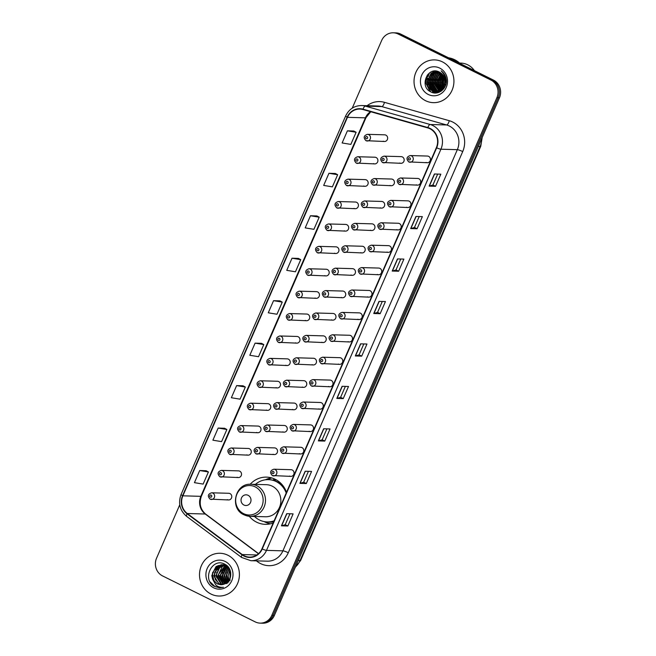<?xml version="1.0" encoding="UTF-8"?>
<svg xmlns="http://www.w3.org/2000/svg" width="656" height="656" viewBox="0 0 656 656"><rect width="100%" height="100%" fill="white"/><g stroke="black" fill="none" stroke-linecap="round" stroke-linejoin="round"><path stroke-width="0.98" d="M286.516 492.312A23.616 22.025 -88.4 0 0 275.217 479.298A23.616 22.025 -88.4 0 0 266.566 477.125A23.616 22.025 -88.4 0 0 250.166 484.267M249.272 516.288A23.616 22.025 -88.4 0 0 256.578 522.16A23.616 22.025 -88.4 0 0 265.237 524.333A23.616 22.025 -88.4 0 0 273.175 522.988M373.477 163.59A3.337 3.116 -88.4 0 0 377.831 161.319A3.337 3.116 -88.4 0 0 374.888 157.219L357.733 156.735A3.337 3.116 91.6 0 1 360.677 160.835A3.337 3.116 91.6 0 1 356.323 163.106M363.736 185.992A3.337 3.116 -88.4 0 0 368.09 183.721A3.337 3.116 -88.4 0 0 365.146 179.621L347.992 179.137A3.337 3.116 91.6 0 1 350.935 183.237A3.337 3.116 91.6 0 1 346.581 185.517M353.994 208.395A3.337 3.116 -88.4 0 0 358.348 206.123A3.337 3.116 -88.4 0 0 355.404 202.023L338.25 201.54A3.337 3.116 91.6 0 1 341.194 205.648A3.337 3.116 91.6 0 1 336.84 207.919M344.252 230.805A3.337 3.116 -88.4 0 0 348.607 228.534A3.337 3.116 -88.4 0 0 345.663 224.426L328.508 223.95A3.337 3.116 91.6 0 1 331.452 228.05A3.337 3.116 91.6 0 1 327.098 230.322M334.511 253.208A3.337 3.116 -88.4 0 0 338.865 250.936A3.337 3.116 -88.4 0 0 335.921 246.836L318.767 246.353A3.337 3.116 91.6 0 1 321.711 250.453A3.337 3.116 91.6 0 1 317.356 252.724M324.769 275.61A3.337 3.116 -88.4 0 0 329.123 273.339A3.337 3.116 -88.4 0 0 326.18 269.239L309.025 268.755A3.337 3.116 91.6 0 1 311.969 272.855A3.337 3.116 91.6 0 1 307.615 275.126M315.028 298.013A3.337 3.116 -88.4 0 0 319.382 295.741A3.337 3.116 -88.4 0 0 316.438 291.641L299.284 291.157A3.337 3.116 91.6 0 1 302.227 295.257A3.337 3.116 91.6 0 1 297.873 297.529M305.286 320.415A3.337 3.116 -88.4 0 0 309.64 318.144A3.337 3.116 -88.4 0 0 306.696 314.044L289.542 313.56A3.337 3.116 91.6 0 1 292.486 317.66A3.337 3.116 91.6 0 1 288.132 319.939M295.544 342.826A3.337 3.116 -88.4 0 0 299.899 340.546A3.337 3.116 -88.4 0 0 296.955 336.446L279.8 335.97A3.337 3.116 91.6 0 1 282.744 340.07A3.337 3.116 91.6 0 1 278.39 342.342M285.803 365.228A3.337 3.116 -88.4 0 0 290.157 362.957A3.337 3.116 -88.4 0 0 287.221 358.857L270.067 358.373A3.337 3.116 91.6 0 1 273.003 362.473A3.337 3.116 91.6 0 1 268.648 364.744M276.061 387.63A3.337 3.116 -88.4 0 0 280.415 385.359A3.337 3.116 -88.4 0 0 277.48 381.259L260.325 380.775A3.337 3.116 91.6 0 1 263.261 384.875A3.337 3.116 91.6 0 1 258.907 387.147M266.32 410.033A3.337 3.116 -88.4 0 0 270.674 407.761A3.337 3.116 -88.4 0 0 267.738 403.661L250.584 403.178A3.337 3.116 91.6 0 1 253.519 407.278A3.337 3.116 91.6 0 1 249.165 409.549M256.578 432.435A3.337 3.116 -88.4 0 0 260.932 430.164A3.337 3.116 -88.4 0 0 257.997 426.064L240.842 425.58A3.337 3.116 91.6 0 1 243.778 429.68A3.337 3.116 91.6 0 1 239.424 431.96M246.836 454.846A3.337 3.116 -88.4 0 0 251.191 452.566A3.337 3.116 -88.4 0 0 248.255 448.466L231.101 447.982A3.337 3.116 91.6 0 1 234.036 452.091A3.337 3.116 91.6 0 1 229.682 454.362M237.095 477.248A3.337 3.116 -88.4 0 0 241.449 474.977A3.337 3.116 -88.4 0 0 238.513 470.869L221.359 470.393A3.337 3.116 91.6 0 1 224.295 474.493A3.337 3.116 91.6 0 1 219.94 476.764M227.353 499.651A3.337 3.116 -88.4 0 0 231.707 497.379A3.337 3.116 -88.4 0 0 228.772 493.279L211.617 492.795A3.337 3.116 91.6 0 1 214.553 496.895A3.337 3.116 91.6 0 1 210.199 499.167M383.219 141.188A3.337 3.116 -88.4 0 0 387.573 138.916A3.337 3.116 -88.4 0 0 384.629 134.816L367.475 134.332A3.337 3.116 91.6 0 1 370.419 138.432A3.337 3.116 91.6 0 1 366.064 140.704M390 185.41A3.337 3.116 -88.4 0 0 394.354 183.139A3.337 3.116 -88.4 0 0 391.411 179.031L374.256 178.555A3.337 3.116 91.6 0 1 377.2 182.655A3.337 3.116 91.6 0 1 372.846 184.926M380.259 207.813A3.337 3.116 -88.4 0 0 384.613 205.541A3.337 3.116 -88.4 0 0 381.669 201.441L364.515 200.957A3.337 3.116 91.6 0 1 367.458 205.057A3.337 3.116 91.6 0 1 363.104 207.329M370.517 230.215A3.337 3.116 -88.4 0 0 374.871 227.944A3.337 3.116 -88.4 0 0 371.927 223.844L354.773 223.36A3.337 3.116 91.6 0 1 357.717 227.46A3.337 3.116 91.6 0 1 353.363 229.731M360.775 252.617A3.337 3.116 -88.4 0 0 365.13 250.346A3.337 3.116 -88.4 0 0 362.186 246.246L345.031 245.762A3.337 3.116 91.6 0 1 347.975 249.862A3.337 3.116 91.6 0 1 343.621 252.134M351.034 275.02A3.337 3.116 -88.4 0 0 355.388 272.748A3.337 3.116 -88.4 0 0 352.444 268.648L335.29 268.165A3.337 3.116 91.6 0 1 338.234 272.265A3.337 3.116 91.6 0 1 333.879 274.544M341.292 297.43A3.337 3.116 -88.4 0 0 345.646 295.151A3.337 3.116 -88.4 0 0 342.703 291.051L325.548 290.575A3.337 3.116 91.6 0 1 328.492 294.675A3.337 3.116 91.6 0 1 324.138 296.947M331.551 319.833A3.337 3.116 -88.4 0 0 335.905 317.561A3.337 3.116 -88.4 0 0 332.961 313.461L315.807 312.978A3.337 3.116 91.6 0 1 318.75 317.078A3.337 3.116 91.6 0 1 314.396 319.349M321.809 342.235A3.337 3.116 -88.4 0 0 326.163 339.964A3.337 3.116 -88.4 0 0 323.219 335.864L306.065 335.38A3.337 3.116 91.6 0 1 309.009 339.48A3.337 3.116 91.6 0 1 304.655 341.751M312.067 364.638A3.337 3.116 -88.4 0 0 316.422 362.366A3.337 3.116 -88.4 0 0 313.478 358.266L296.323 357.782A3.337 3.116 91.6 0 1 299.267 361.882A3.337 3.116 91.6 0 1 294.913 364.154M302.326 387.04A3.337 3.116 -88.4 0 0 306.68 384.769A3.337 3.116 -88.4 0 0 303.736 380.669L286.582 380.185A3.337 3.116 91.6 0 1 289.526 384.285A3.337 3.116 91.6 0 1 285.171 386.564M292.584 409.451A3.337 3.116 -88.4 0 0 296.938 407.171A3.337 3.116 -88.4 0 0 293.995 403.071L276.84 402.595A3.337 3.116 91.6 0 1 279.784 406.695A3.337 3.116 91.6 0 1 275.43 408.967M282.843 431.853A3.337 3.116 -88.4 0 0 287.197 429.582A3.337 3.116 -88.4 0 0 284.261 425.473L267.107 424.998A3.337 3.116 91.6 0 1 270.042 429.098A3.337 3.116 91.6 0 1 265.688 431.369M273.101 454.255A3.337 3.116 -88.4 0 0 277.455 451.984A3.337 3.116 -88.4 0 0 274.52 447.884L257.365 447.4A3.337 3.116 91.6 0 1 260.301 451.5A3.337 3.116 91.6 0 1 255.947 453.772M399.742 163.008A3.337 3.116 -88.4 0 0 404.096 160.728A3.337 3.116 -88.4 0 0 401.152 156.628L383.998 156.153A3.337 3.116 91.6 0 1 386.942 160.253A3.337 3.116 91.6 0 1 382.587 162.524M367.557 296.84A3.337 3.116 -88.4 0 0 371.911 294.569A3.337 3.116 -88.4 0 0 368.967 290.469L351.813 289.985A3.337 3.116 91.6 0 1 354.757 294.085A3.337 3.116 91.6 0 1 350.402 296.356M357.815 319.242A3.337 3.116 -88.4 0 0 362.169 316.971A3.337 3.116 -88.4 0 0 359.226 312.871L342.071 312.387A3.337 3.116 91.6 0 1 345.015 316.487A3.337 3.116 91.6 0 1 340.661 318.759M406.523 207.222A3.337 3.116 -88.4 0 0 410.877 204.951A3.337 3.116 -88.4 0 0 407.934 200.851L390.779 200.367A3.337 3.116 91.6 0 1 393.723 204.467A3.337 3.116 91.6 0 1 389.369 206.738M348.074 341.645A3.337 3.116 -88.4 0 0 352.428 339.373A3.337 3.116 -88.4 0 0 349.484 335.273L332.33 334.79A3.337 3.116 91.6 0 1 335.273 338.89A3.337 3.116 91.6 0 1 330.919 341.169M416.265 184.82A3.337 3.116 -88.4 0 0 420.619 182.548A3.337 3.116 -88.4 0 0 417.675 178.448L400.521 177.965A3.337 3.116 91.6 0 1 403.465 182.065A3.337 3.116 91.6 0 1 399.11 184.336M377.298 274.438A3.337 3.116 -88.4 0 0 381.653 272.166A3.337 3.116 -88.4 0 0 378.709 268.066L361.554 267.582A3.337 3.116 91.6 0 1 364.498 271.682A3.337 3.116 91.6 0 1 360.144 273.954M396.782 229.625A3.337 3.116 -88.4 0 0 401.136 227.353A3.337 3.116 -88.4 0 0 398.192 223.253L381.038 222.769A3.337 3.116 91.6 0 1 383.981 226.869A3.337 3.116 91.6 0 1 379.627 229.149M387.04 252.035A3.337 3.116 -88.4 0 0 391.394 249.756A3.337 3.116 -88.4 0 0 388.45 245.656L371.296 245.18A3.337 3.116 91.6 0 1 374.24 249.28A3.337 3.116 91.6 0 1 369.886 251.551M338.332 364.055A3.337 3.116 -88.4 0 0 342.686 361.776A3.337 3.116 -88.4 0 0 339.742 357.676L322.588 357.2A3.337 3.116 91.6 0 1 325.532 361.3A3.337 3.116 91.6 0 1 321.178 363.572M328.59 386.458A3.337 3.116 -88.4 0 0 332.945 384.186A3.337 3.116 -88.4 0 0 330.001 380.086L312.846 379.603A3.337 3.116 91.6 0 1 315.79 383.703A3.337 3.116 91.6 0 1 311.436 385.974M318.849 408.86A3.337 3.116 -88.4 0 0 323.203 406.589A3.337 3.116 -88.4 0 0 320.259 402.489L303.105 402.005A3.337 3.116 91.6 0 1 306.049 406.105A3.337 3.116 91.6 0 1 301.694 408.376M309.107 431.263A3.337 3.116 -88.4 0 0 313.461 428.991A3.337 3.116 -88.4 0 0 310.518 424.891L293.363 424.407A3.337 3.116 91.6 0 1 296.307 428.507A3.337 3.116 91.6 0 1 291.953 430.779M299.366 453.665A3.337 3.116 -88.4 0 0 303.72 451.394A3.337 3.116 -88.4 0 0 300.776 447.294L283.622 446.81A3.337 3.116 91.6 0 1 286.565 450.91A3.337 3.116 91.6 0 1 282.211 453.181M289.624 476.067A3.337 3.116 -88.4 0 0 293.978 473.796A3.337 3.116 -88.4 0 0 291.034 469.696L273.88 469.212A3.337 3.116 91.6 0 1 276.824 473.312A3.337 3.116 91.6 0 1 272.47 475.592M426.006 162.417A3.337 3.116 -88.4 0 0 430.361 160.146A3.337 3.116 -88.4 0 0 427.417 156.046L410.262 155.562A3.337 3.116 91.6 0 1 413.206 159.662A3.337 3.116 91.6 0 1 408.852 161.934M273.388 480.077A21.607 20.156 91.6 0 1 275.832 479.61M179.769 504.8L156.554 558.19A13.366 12.472 -88.4 0 0 162.581 575.927L255.233 621.896A13.366 12.472 -88.4 0 0 260.129 623.126L262.695 623.2A13.366 12.472 -88.4 0 0 274.372 615.443L499.446 97.81A13.366 12.472 -88.4 0 0 493.419 80.073L400.767 34.104A13.366 12.472 -88.4 0 0 395.871 32.874L394.584 32.833A13.366 12.472 -88.4 0 1 399.488 34.063A13.366 12.472 -88.4 0 0 394.584 32.833L393.305 32.8A13.366 12.472 -88.4 0 0 381.628 40.557L352.231 108.166M260.129 623.126A13.366 12.472 -88.4 0 0 271.805 615.377L496.879 97.736A13.366 12.472 -88.4 0 0 490.86 79.999L492.139 80.04L399.488 34.063L492.139 80.04A13.366 12.472 -88.4 0 1 498.166 97.777A13.366 12.472 -88.4 0 0 492.139 80.04L493.419 80.073M271.805 615.377L273.093 615.41L498.166 97.777L273.093 615.41A13.366 12.472 -88.4 0 1 261.416 623.167A13.366 12.472 -88.4 0 0 273.093 615.41L274.372 615.443M442.423 61.869A21.386 19.951 -88.4 0 0 434.584 59.901A21.386 19.951 -88.4 0 0 414.567 76.416A21.386 19.951 -88.4 0 0 425.539 100.688A21.386 19.951 -88.4 0 0 433.378 102.656A21.386 19.951 -88.4 0 0 453.394 86.141A21.386 19.951 -88.4 0 0 442.423 61.869A21.386 19.951 -88.4 0 0 434.584 59.901A21.386 19.951 -88.4 0 0 414.567 76.416A21.386 19.951 -88.4 0 0 425.539 100.688A21.386 19.951 -88.4 0 0 433.378 102.656A21.386 19.951 -88.4 0 0 453.394 86.141A21.386 19.951 -88.4 0 0 442.423 61.869M227.894 555.238A21.386 19.951 -88.4 0 0 220.055 553.27A21.386 19.951 -88.4 0 0 200.047 569.785A21.386 19.951 -88.4 0 0 211.019 594.057A21.386 19.951 -88.4 0 0 218.858 596.025A21.386 19.951 -88.4 0 0 238.866 579.519A21.386 19.951 -88.4 0 0 227.894 555.238A21.386 19.951 -88.4 0 0 220.055 553.27A21.386 19.951 -88.4 0 0 200.047 569.785A21.386 19.951 -88.4 0 0 211.019 594.057A21.386 19.951 -88.4 0 0 218.858 596.025A21.386 19.951 -88.4 0 0 238.866 579.519A21.386 19.951 -88.4 0 0 227.894 555.238M429.942 128.748A14.26 13.3 91.6 0 1 436.371 147.666L261.941 548.834A14.26 13.3 91.6 0 1 249.485 557.108A14.26 13.3 91.6 0 1 242.253 554.558L187.296 513.509A14.26 13.3 91.6 0 1 182.876 495.821L347.45 117.334A14.26 13.3 91.6 0 1 359.898 109.06A14.26 13.3 91.6 0 1 362.948 109.527L427.769 127.904A14.26 13.3 91.6 0 1 429.942 128.748M430.082 128.42A14.612 13.637 -88.4 0 0 427.851 127.559L363.039 109.183A14.612 13.637 -88.4 0 0 347.147 117.178L182.573 495.674A14.612 13.637 -88.4 0 0 187.099 513.804L242.064 554.853A14.612 13.637 -88.4 0 0 262.236 548.982L436.675 147.813A14.612 13.637 -88.4 0 0 430.082 128.42M287.845 526.005L285.221 524.702L281.613 525.809A3.567 0.508 -156.5 0 1 281.432 525.825L287.845 526.005L293.117 513.869L286.705 513.689L281.432 525.825M306.311 483.538L303.687 482.242L300.071 483.341A3.567 0.508 -156.5 0 1 299.899 483.357L306.311 483.538L311.584 471.41L305.171 471.229L299.899 483.357M326.893 428.86L322.145 439.791L318.537 440.881A3.567 0.508 -156.5 0 1 318.357 440.898L324.769 441.078L330.05 428.95L323.638 428.77L318.357 440.898M322.145 439.774L324.769 441.078M345.359 386.392L340.603 397.331L336.995 398.422A3.567 0.508 -156.5 0 1 336.823 398.438L343.236 398.618L348.508 386.482L342.096 386.302L336.823 398.438M340.612 397.315L343.236 398.618M437.675 174.086L432.919 185.017L429.311 186.107A3.567 0.508 -156.5 0 1 429.139 186.124L435.551 186.304L440.824 174.176L434.411 173.996L429.139 186.124M432.927 185L435.551 186.304M417.085 228.764L414.461 227.468L410.853 228.567A3.567 0.508 -156.5 0 1 410.672 228.583L417.085 228.764L422.366 216.636L415.953 216.455L410.672 228.583M400.75 259.005L395.994 269.944L392.386 271.035A3.567 0.508 -156.5 0 1 392.214 271.051L398.627 271.231L403.899 259.095L397.487 258.915L392.214 271.051M396.003 269.928L398.627 271.231M382.284 301.473L377.536 312.404L373.928 313.494A3.567 0.508 -156.5 0 1 373.748 313.511L380.16 313.691L385.433 301.563L379.02 301.383L373.748 313.511M377.536 312.387L380.16 313.691M361.702 356.151L359.078 354.855L355.462 355.954A3.567 0.508 -156.5 0 1 355.29 355.97L361.702 356.151L366.975 344.023L360.562 343.842L355.29 355.97M490.86 79.999L398.2 34.03A13.366 12.472 -88.4 0 0 393.305 32.8M243.032 385.802L236.627 385.597L231.355 397.733L240.063 399.168L245.336 387.04L242.974 385.777M224.565 428.27L218.169 428.056L212.888 440.192L221.597 441.627L226.878 429.5L224.516 428.237M206.107 470.729L199.703 470.524L194.43 482.652L203.139 484.095L208.411 471.959L206.05 470.696M298.423 258.415L292.018 258.21L286.746 270.346L295.454 271.781L300.727 259.653L298.365 258.39M316.881 215.955L310.485 215.75L305.204 227.878L313.912 229.321L319.193 217.185L316.832 215.931M335.347 173.496L328.943 173.282L323.67 185.418L332.379 186.853L337.651 174.726L335.29 173.463M353.805 131.028L347.409 130.823L342.129 142.959L350.837 144.394L356.118 132.266L353.756 131.003M261.49 343.342L255.094 343.137L249.813 355.265L258.521 356.708L263.802 344.572L261.441 343.318M273.552 300.669L268.279 312.805L276.988 314.24L282.26 302.113L279.907 300.85L273.552 300.669L282.26 302.113M359.07 354.863L363.826 343.933M414.461 227.476L419.209 216.546M303.679 482.25L308.435 471.32M285.221 524.718L289.968 513.779M292.018 258.21L300.727 259.653M310.485 215.75L319.193 217.185M328.943 173.282L337.651 174.726M347.409 130.823L356.118 132.266M255.094 343.137L263.802 344.572M236.627 385.597L245.336 387.04M218.169 428.056L226.878 429.5M199.703 470.524L208.411 471.959M446.146 83.058L446.285 80.237M445.268 86.092L444.809 84.673M444.653 83.911L444.834 79.515M445.26 78.195L445.621 77.383M445.473 85.583L445.039 83.796M444.916 82.476L444.973 80.959M445.375 79.015L445.809 77.851M444.473 87.633L443.956 86.699M443.768 86.289L442.923 82.705L444.128 77.105M444.67 87.305L444.161 86.297M443.981 85.829L443.325 82.713L444.309 77.564M443.694 88.708L443.112 87.961M442.923 87.666L441.316 82.664L443.39 75.686M443.899 88.486L443.325 87.683M443.128 87.371L441.718 82.672L443.579 75.998M442.874 89.47L442.283 88.888M442.095 88.667L439.717 82.615L442.636 74.636M443.079 89.298L442.488 88.675M442.3 88.445L440.119 82.623L442.825 74.874M442.054 90.069L441.463 89.601M441.267 89.429L438.11 82.574L441.873 73.816M441.472 89.249L438.511 82.582L442.062 74.005M441.234 90.536L440.643 90.159M440.447 90.02L436.511 82.525L441.103 73.144M441.439 90.43L440.848 90.036M440.652 89.888L436.912 82.533L441.291 73.3M440.422 90.889L439.832 90.602M439.635 90.487L434.903 82.484L439.151 73.349L440.324 72.611M440.627 90.815L440.037 90.503M439.832 90.38L435.305 82.492L439.545 73.357L440.52 72.734L437.855 76.678M438.823 90.848L433.304 82.435L437.544 73.3L439.545 72.176M439.02 90.766L433.706 82.443L437.946 73.308L439.741 72.275M438.011 91.11L436.814 90.61L431.697 82.394L435.945 73.259L438.815 71.816M438.216 91.053L437.216 90.626L432.099 82.402L436.338 73.267L438.995 71.898M437.208 91.291L435.215 90.569L430.098 82.344L434.338 73.21L438.11 71.553M437.404 91.25L435.617 90.577L430.5 82.353L434.739 73.218L438.282 71.611M436.404 91.381L433.608 90.52L428.491 82.303L432.739 73.169L437.503 71.365M436.601 91.364L434.01 90.536L428.893 82.312L433.132 73.177L437.642 71.397M444.096 85.551A10.07 9.397 -88.4 0 0 439.561 72.185C427.843 65.42 418.897 86.379 430.541 91.733C438.249 96.481 448.343 87.74 446.072 78.482C445.334 75.227 443.669 72.677 441.086 70.823C445.522 75.186 446.531 80.098 444.096 85.551L441.103 89.56L435.6 91.397L432.009 90.479L426.892 82.254L431.131 73.119L437.249 71.299M435.797 91.405L432.411 90.487L427.294 82.262L431.533 73.128L437.167 71.291M441.152 91.176L440.619 90.979M441.275 91.094L440.824 90.905M440.414 91.381L439.815 91.217M439.618 91.159L439.02 90.93M440.824 91.389L438.2 91.455M440.611 91.34L440.012 91.168M439.815 91.102L439.225 90.856M439.61 91.471L439.012 91.373M438.807 91.332L438.208 91.176M439.807 91.455L439.208 91.348M439.012 91.299L438.413 91.118M441.045 91.241L438.807 91.487M438.003 91.43L437.404 91.332M439.003 91.496L438.405 91.438M438.208 91.414L437.609 91.299M444.309 75.128L446.162 78.999M443.932 88.453L442.702 89.601L436.601 91.405M443.759 74.062L445.227 75.875M442.628 89.962L437.199 91.446M437.404 91.446L436.798 91.397M445.227 82.525L441.504 89.569L435.6 91.397M460.102 63.542A24.059 22.443 -88.4 0 0 454.698 59.753A24.059 22.443 -88.4 0 0 448.507 57.785M474.444 70.659A18.934 17.663 -88.4 0 0 467.744 64.829A18.934 17.663 -88.4 0 0 460.807 63.091L459.577 63.058M439.717 68.093A14.53 13.555 -88.4 0 0 421.701 75.186A14.53 13.555 -88.4 0 0 428.245 94.464A14.53 13.555 -88.4 0 0 446.26 87.371A14.53 13.555 -88.4 0 0 439.717 68.093M443.513 76.088A18.934 17.663 -88.4 0 0 443.259 87.182M429.565 72.857A18.934 17.663 -88.4 0 0 428.229 76.424M427.827 78.253A18.934 17.663 -88.4 0 0 427.81 85.009M428.188 86.748A18.934 17.663 -88.4 0 0 430.09 91.471M430.754 91.848L425.752 82.5L428.048 74.185M434.092 92.906L428.68 87.543M427.491 83.812L427.63 78.9M435.773 92.98L432.525 90.717M432.197 90.372L430.287 87.592M429.098 83.853L429.237 78.95M430.689 75.161L432.968 72.267M433.362 71.906L434.428 71.069M437.019 92.857L434.739 91.332M434.657 91.266L434.124 90.766M433.796 90.421L431.886 87.633M430.697 83.902L430.836 78.991M432.296 75.202L434.567 72.308M438.093 92.619L436.379 91.414M436.265 91.307L435.732 90.807M435.404 90.462L433.493 87.683M432.304 83.943L432.443 79.04M439.077 92.283L437.987 91.455M437.003 90.512L435.092 87.724M433.903 83.993L434.042 79.081M435.51 84.034L435.65 79.13M437.109 84.083L437.249 79.171M438.708 75.383L440.643 72.816M438.716 84.124L438.856 79.22M440.315 75.432L441.611 73.57M440.315 84.173L440.455 79.261M441.914 75.473L442.529 74.513M441.923 84.214L442.062 79.31M443.522 84.263L443.661 79.351M429.951 91.381L425.547 82.5L427.245 75.128M433.821 92.865L427.933 86.272M435.6 92.988L432.173 90.561M431.787 90.143L429.541 86.321M429.836 76.457L432.517 72.496M432.976 72.062L434.19 71.094M436.88 92.881L434.502 91.299M434.403 91.209L433.772 90.602M433.395 90.184L431.14 86.362M431.443 76.498L434.124 72.545M437.962 92.652L436.191 91.414M436.01 91.258L435.379 90.651M434.994 90.233L432.747 86.412M438.954 92.332L437.79 91.463M437.527 91.225L436.978 90.692M436.601 90.274L434.346 86.453M439.454 76.727L441.488 73.472M441.062 76.768L442.415 74.382M442.661 76.818L443.3 75.547M243.909 505.022A5.346 4.986 -88.4 0 0 250.543 502.414A5.346 4.986 -88.4 0 0 248.132 495.321A5.346 4.986 -88.4 0 0 241.498 497.929A5.346 4.986 -88.4 0 0 243.909 505.022M244.204 514.853A16.039 14.965 -88.4 0 0 250.084 516.329L265.45 516.764A16.039 14.965 -88.4 0 0 280.456 504.382A16.039 14.965 -88.4 0 0 272.232 486.17A16.039 14.965 -88.4 0 0 266.352 484.694L250.986 484.267C235.053 482.873 229.206 508.531 243.983 514.804L250.084 516.329A16.039 14.965 -88.4 0 0 265.09 503.947A16.039 14.965 -88.4 0 0 256.865 485.743A16.039 14.965 -88.4 0 0 250.986 484.267M254.495 516.452A21.164 19.746 -88.4 0 0 259.473 519.995A21.164 19.746 -88.4 0 0 267.23 521.938A21.164 19.746 -88.4 0 0 274.126 520.815M286.213 493.009A21.164 19.746 -88.4 0 0 276.176 481.578A21.164 19.746 -88.4 0 0 268.419 479.634A21.164 19.746 -88.4 0 0 255.397 484.39M267.23 521.938L267.869 521.955A21.164 19.746 -88.4 0 0 274.003 521.094M286.065 491.139A21.164 19.746 -88.4 0 0 276.816 481.594A21.164 19.746 -88.4 0 0 269.058 479.651L268.419 479.634M276.324 479.88A21.164 19.746 -88.4 0 0 273.331 480.217M282.892 485.637A16.703 15.588 -88.4 0 0 281.883 485.219M265.188 479.823L266.533 479.282A23.165 21.615 91.6 0 1 271.723 477.945L271.748 477.945M273.306 480.266L273.978 478.732M266.41 479.766L271.723 477.945M270.452 523.816A23.165 21.615 91.6 0 1 265.327 522.184L264.015 521.561M230.322 577.657L230.65 572.253M229.157 580.183L228.099 576.066L229.846 569.629M229.953 580.732L230.051 570.13M228.05 581.626L226.058 576.009L229.018 568.063M228.903 582.061L226.566 575.279L229.223 568.399M226.951 582.643L224.024 575.952L228.042 567.046M227.845 583.02L224.524 575.624L228.296 567.268M225.861 583.389L221.99 575.894L226.304 566.768L227.042 566.276M226.812 583.709L222.482 575.706L227.296 566.448M224.762 583.93L219.949 575.837L224.27 566.71L226.041 565.685M225.033 583.807L220.441 575.238L226.295 565.816M223.712 584.34L222.966 584.004L217.915 575.779L222.228 566.653L225.041 565.242M223.475 584.012L218.44 574.459L225.287 565.341M222.671 584.611L220.924 583.947L215.881 575.722L220.195 566.595L224.032 564.923M224.286 564.882L225.057 564.783M225.303 564.767L225.746 564.759M222.933 584.553L221.433 583.955L216.373 575.058L218.956 568.219L224.286 564.996M221.63 584.742L218.891 583.889L213.848 575.665L218.161 566.538L223.015 564.726M223.27 564.709L224.04 564.701M221.892 584.726L219.399 583.906L215.266 579.478L214.528 573.131L217.587 567.448L223.27 564.767M212.585 579.084L217.087 583.84L220.777 584.758L224.885 583.873C232.65 580.97 232.659 567.932 225.082 564.357C212.159 556.805 201.654 579.51 214.143 586.251L219.588 587.792L223.434 587.243C220.687 587.612 218.194 586.923 215.947 585.185L212.585 579.084L211.806 575.607L216.119 566.481L221.999 564.644L225.82 565.579L228.895 567.883M220.859 584.767L217.366 583.848L213.831 580.56L212.372 573.877L215.619 567.333L221.343 564.701M221.999 564.644L226.328 565.587M225.188 561.462A14.53 13.555 -88.4 0 0 207.173 568.555A14.53 13.555 -88.4 0 0 213.725 587.833A14.53 13.555 -88.4 0 0 231.74 580.74A14.53 13.555 -88.4 0 0 225.188 561.462M219.588 587.792L215.012 586.595L210.125 581.913M212.56 577.469L212.675 572.278M214.586 577.428L214.709 572.352M216.177 568.432L218.382 565.48M216.636 577.583L216.751 572.385M218.21 568.49L220.424 565.538M225.303 583.684L223.885 581.396M222.745 577.739L222.86 572.549M224.319 568.654L226.377 565.866M226.771 577.567L226.894 572.836M215.266 569.761L217.899 565.718M217.3 569.818L219.94 565.767M225.115 583.774L223.097 580.101M223.409 569.99L226.049 565.939M295.487 566.882A17.819 16.63 -88.4 0 0 300.038 560.601L480.102 146.493A17.819 16.63 -88.4 0 0 481.66 138.719M478.306 146.436L480.102 146.493A8.913 1.271 23.5 0 0 480.741 146.304L300.678 560.413L295.266 567.399M400.767 34.104L398.2 34.03M499.446 97.81L496.879 97.736M300.678 560.413A8.913 1.271 23.5 0 1 300.038 560.601L298.242 560.544M367.098 105.698A22.279 20.779 91.6 0 1 384.449 102.328L449.262 120.704A22.279 20.779 91.6 0 1 462.71 151.577L288.279 552.746A4.453 0.631 23.5 0 0 282.908 550.835L457.339 149.666A17.819 16.63 -88.4 0 0 449.311 126.018A17.819 16.63 -88.4 0 0 446.588 124.96L381.767 106.592A17.819 16.63 -88.4 0 0 377.954 106.001L361.538 105.542A17.819 16.63 91.6 0 1 365.351 106.124A4.453 1.558 105.8 0 0 363.039 109.183M288.279 552.746A22.279 20.779 91.6 0 1 260.653 563.627A22.279 20.779 91.6 0 1 257.513 561.692L256.406 560.864M267.345 561.175A17.819 16.63 -88.4 0 0 282.908 550.835L266.492 550.376A17.819 16.63 91.6 0 1 250.92 560.708L267.345 561.175M384.449 102.328A4.453 1.558 -74.2 0 1 381.767 106.592L365.351 106.124L430.164 124.501A17.819 16.63 91.6 0 1 432.894 125.558A17.819 16.63 91.6 0 1 440.922 149.207A4.453 0.631 -156.5 0 1 436.675 147.813M427.851 127.559A4.453 1.558 105.8 0 1 430.164 124.501L446.588 124.96A4.453 1.558 -74.2 0 0 449.262 120.704M361.538 105.542C354.265 105.682 348.967 109.167 345.655 115.973A4.453 0.631 23.5 0 0 347.147 117.178M182.573 495.674A4.453 0.631 -156.5 0 1 181.081 494.46C177.965 503.177 179.818 510.483 186.64 516.387L241.605 557.444L250.92 560.708M187.099 513.804A4.453 1.337 126.8 0 0 186.64 516.387M242.064 554.853A4.453 1.337 126.8 0 0 241.605 557.444M262.236 548.982A4.453 0.631 23.5 0 0 266.492 550.376L440.922 149.207L457.339 149.666A4.453 0.631 23.5 0 1 462.71 151.577M257.988 560.913A4.453 1.337 -53.2 0 1 257.513 561.692M182.876 495.821L200.834 496.33A14.26 13.3 -88.4 0 0 205.246 514.017L258.431 553.738M187.296 513.509L205.246 514.017A8.02 2.411 -53.2 0 1 205.754 514.173L258.562 553.623M242.253 554.558L256.849 554.968M370.525 111.676A14.26 13.3 -88.4 0 0 365.408 117.834L200.834 496.33A8.02 1.14 23.5 0 0 201.408 496.166C198.899 503.546 200.351 509.548 205.754 514.173M347.45 117.334L365.408 117.834A8.02 1.14 23.5 0 0 365.982 117.67L201.408 496.166M355.462 355.954L360.726 343.851M373.928 313.494L379.193 301.383M392.386 271.035L397.651 258.923M410.853 228.567L416.117 216.464M429.311 186.107L434.584 173.996M336.995 398.422L342.268 386.31M318.537 440.881L323.802 428.77M300.071 483.341L305.335 471.229M281.613 525.809L286.877 513.697M243.581 513.64A14.735 13.743 -88.4 0 0 261.851 506.448A14.735 13.743 -88.4 0 0 255.217 486.891A14.735 13.743 -88.4 0 0 236.939 494.083A14.735 13.743 -88.4 0 0 243.581 513.64M266.057 521.864A21.361 19.926 -88.4 0 0 273.732 521.717M409.811 157.866A1.115 1.041 -88.4 0 0 408.426 158.408A1.115 1.041 -88.4 0 0 408.934 159.892A1.115 1.041 -88.4 0 0 410.312 159.342A1.115 1.041 -88.4 0 0 409.811 157.866M400.07 180.269A1.115 1.041 -88.4 0 0 398.684 180.818A1.115 1.041 -88.4 0 0 399.192 182.294A1.115 1.041 -88.4 0 0 400.57 181.753A1.115 1.041 -88.4 0 0 400.07 180.269M390.328 202.679A1.115 1.041 -88.4 0 0 388.942 203.221A1.115 1.041 -88.4 0 0 389.451 204.697A1.115 1.041 -88.4 0 0 390.828 204.155A1.115 1.041 -88.4 0 0 390.328 202.679M380.587 225.082A1.115 1.041 -88.4 0 0 379.201 225.623A1.115 1.041 -88.4 0 0 379.709 227.099A1.115 1.041 -88.4 0 0 381.087 226.558A1.115 1.041 -88.4 0 0 380.587 225.082M370.845 247.484A1.115 1.041 -88.4 0 0 369.459 248.025A1.115 1.041 -88.4 0 0 369.968 249.501A1.115 1.041 -88.4 0 0 371.345 248.96A1.115 1.041 -88.4 0 0 370.845 247.484M361.103 269.887A1.115 1.041 -88.4 0 0 359.718 270.428A1.115 1.041 -88.4 0 0 360.226 271.912A1.115 1.041 -88.4 0 0 361.604 271.363A1.115 1.041 -88.4 0 0 361.103 269.887M351.362 292.289A1.115 1.041 -88.4 0 0 349.976 292.838A1.115 1.041 -88.4 0 0 350.484 294.314A1.115 1.041 -88.4 0 0 351.862 293.773A1.115 1.041 -88.4 0 0 351.362 292.289M341.62 314.691A1.115 1.041 -88.4 0 0 340.234 315.241A1.115 1.041 -88.4 0 0 340.743 316.717A1.115 1.041 -88.4 0 0 342.12 316.176A1.115 1.041 -88.4 0 0 341.62 314.691M331.879 337.102A1.115 1.041 -88.4 0 0 330.493 337.643A1.115 1.041 -88.4 0 0 331.001 339.119A1.115 1.041 -88.4 0 0 332.379 338.578A1.115 1.041 -88.4 0 0 331.879 337.102M322.137 359.504A1.115 1.041 -88.4 0 0 320.751 360.046A1.115 1.041 -88.4 0 0 321.26 361.522A1.115 1.041 -88.4 0 0 322.637 360.98A1.115 1.041 -88.4 0 0 322.137 359.504M312.395 381.907A1.115 1.041 -88.4 0 0 311.01 382.448A1.115 1.041 -88.4 0 0 311.518 383.932A1.115 1.041 -88.4 0 0 312.896 383.383A1.115 1.041 -88.4 0 0 312.395 381.907M302.654 404.309A1.115 1.041 -88.4 0 0 301.268 404.859A1.115 1.041 -88.4 0 0 301.776 406.335A1.115 1.041 -88.4 0 0 303.154 405.785A1.115 1.041 -88.4 0 0 302.654 404.309M292.912 426.712A1.115 1.041 -88.4 0 0 291.526 427.261A1.115 1.041 -88.4 0 0 292.035 428.737A1.115 1.041 -88.4 0 0 293.412 428.196A1.115 1.041 -88.4 0 0 292.912 426.712M283.171 449.122A1.115 1.041 -88.4 0 0 281.785 449.663A1.115 1.041 -88.4 0 0 282.293 451.139A1.115 1.041 -88.4 0 0 283.671 450.598A1.115 1.041 -88.4 0 0 283.171 449.122M273.429 471.525A1.115 1.041 -88.4 0 0 272.043 472.066A1.115 1.041 -88.4 0 0 272.552 473.542A1.115 1.041 -88.4 0 0 273.929 473.001A1.115 1.041 -88.4 0 0 273.429 471.525M382.669 160.474A1.115 1.041 -88.4 0 0 384.047 159.933A1.115 1.041 -88.4 0 0 383.547 158.457A1.115 1.041 -88.4 0 0 382.161 158.998A1.115 1.041 -88.4 0 0 382.669 160.474M372.928 182.885A1.115 1.041 -88.4 0 0 374.305 182.335A1.115 1.041 -88.4 0 0 373.805 180.859A1.115 1.041 -88.4 0 0 372.419 181.4A1.115 1.041 -88.4 0 0 372.928 182.885M363.186 205.287A1.115 1.041 -88.4 0 0 364.564 204.738A1.115 1.041 -88.4 0 0 364.064 203.262A1.115 1.041 -88.4 0 0 362.678 203.803A1.115 1.041 -88.4 0 0 363.186 205.287M353.445 227.689A1.115 1.041 -88.4 0 0 354.822 227.148A1.115 1.041 -88.4 0 0 354.322 225.664A1.115 1.041 -88.4 0 0 352.936 226.213A1.115 1.041 -88.4 0 0 353.445 227.689M343.703 250.092A1.115 1.041 -88.4 0 0 345.081 249.551A1.115 1.041 -88.4 0 0 344.58 248.075A1.115 1.041 -88.4 0 0 343.195 248.616A1.115 1.041 -88.4 0 0 343.703 250.092M333.961 272.494A1.115 1.041 -88.4 0 0 335.339 271.953A1.115 1.041 -88.4 0 0 334.839 270.477A1.115 1.041 -88.4 0 0 333.453 271.018A1.115 1.041 -88.4 0 0 333.961 272.494M324.22 294.897A1.115 1.041 -88.4 0 0 325.597 294.355A1.115 1.041 -88.4 0 0 325.097 292.879A1.115 1.041 -88.4 0 0 323.711 293.421A1.115 1.041 -88.4 0 0 324.22 294.897M314.478 317.307A1.115 1.041 -88.4 0 0 315.856 316.758A1.115 1.041 -88.4 0 0 315.356 315.282A1.115 1.041 -88.4 0 0 313.97 315.823A1.115 1.041 -88.4 0 0 314.478 317.307M304.737 339.71A1.115 1.041 -88.4 0 0 306.114 339.168A1.115 1.041 -88.4 0 0 305.614 337.684A1.115 1.041 -88.4 0 0 304.228 338.234A1.115 1.041 -88.4 0 0 304.737 339.71M294.995 362.112A1.115 1.041 -88.4 0 0 296.373 361.571A1.115 1.041 -88.4 0 0 295.872 360.087A1.115 1.041 -88.4 0 0 294.487 360.636A1.115 1.041 -88.4 0 0 294.995 362.112M285.253 384.514A1.115 1.041 -88.4 0 0 286.631 383.973A1.115 1.041 -88.4 0 0 286.131 382.497A1.115 1.041 -88.4 0 0 284.745 383.038A1.115 1.041 -88.4 0 0 285.253 384.514M275.512 406.917A1.115 1.041 -88.4 0 0 276.889 406.376A1.115 1.041 -88.4 0 0 276.389 404.9A1.115 1.041 -88.4 0 0 275.003 405.441A1.115 1.041 -88.4 0 0 275.512 406.917M265.77 429.327A1.115 1.041 -88.4 0 0 267.148 428.778A1.115 1.041 -88.4 0 0 266.648 427.302A1.115 1.041 -88.4 0 0 265.262 427.843A1.115 1.041 -88.4 0 0 265.77 429.327M256.029 451.73A1.115 1.041 -88.4 0 0 257.406 451.18A1.115 1.041 -88.4 0 0 256.906 449.704A1.115 1.041 -88.4 0 0 255.52 450.246A1.115 1.041 -88.4 0 0 256.029 451.73M366.146 138.662A1.115 1.041 -88.4 0 0 367.524 138.113A1.115 1.041 -88.4 0 0 367.024 136.637A1.115 1.041 -88.4 0 0 365.638 137.186A1.115 1.041 -88.4 0 0 366.146 138.662M356.405 161.064A1.115 1.041 -88.4 0 0 357.782 160.523A1.115 1.041 -88.4 0 0 357.282 159.039A1.115 1.041 -88.4 0 0 355.896 159.588A1.115 1.041 -88.4 0 0 356.405 161.064M346.663 183.467A1.115 1.041 -88.4 0 0 348.041 182.926A1.115 1.041 -88.4 0 0 347.541 181.45A1.115 1.041 -88.4 0 0 346.155 181.991A1.115 1.041 -88.4 0 0 346.663 183.467M336.922 205.869A1.115 1.041 -88.4 0 0 338.299 205.328A1.115 1.041 -88.4 0 0 337.799 203.852A1.115 1.041 -88.4 0 0 336.413 204.393A1.115 1.041 -88.4 0 0 336.922 205.869M327.18 228.28A1.115 1.041 -88.4 0 0 328.558 227.73A1.115 1.041 -88.4 0 0 328.057 226.254A1.115 1.041 -88.4 0 0 326.672 226.796A1.115 1.041 -88.4 0 0 327.18 228.28M317.438 250.682A1.115 1.041 -88.4 0 0 318.816 250.133A1.115 1.041 -88.4 0 0 318.316 248.657A1.115 1.041 -88.4 0 0 316.93 249.198A1.115 1.041 -88.4 0 0 317.438 250.682M307.697 273.085A1.115 1.041 -88.4 0 0 309.074 272.543A1.115 1.041 -88.4 0 0 308.574 271.059A1.115 1.041 -88.4 0 0 307.188 271.609A1.115 1.041 -88.4 0 0 307.697 273.085M297.955 295.487A1.115 1.041 -88.4 0 0 299.333 294.946A1.115 1.041 -88.4 0 0 298.833 293.462A1.115 1.041 -88.4 0 0 297.447 294.011A1.115 1.041 -88.4 0 0 297.955 295.487M288.214 317.889A1.115 1.041 -88.4 0 0 289.591 317.348A1.115 1.041 -88.4 0 0 289.091 315.872A1.115 1.041 -88.4 0 0 287.705 316.413A1.115 1.041 -88.4 0 0 288.214 317.889M278.472 340.292A1.115 1.041 -88.4 0 0 279.85 339.751A1.115 1.041 -88.4 0 0 279.349 338.275A1.115 1.041 -88.4 0 0 277.964 338.816A1.115 1.041 -88.4 0 0 278.472 340.292M268.73 362.702A1.115 1.041 -88.4 0 0 270.108 362.153A1.115 1.041 -88.4 0 0 269.608 360.677A1.115 1.041 -88.4 0 0 268.222 361.218A1.115 1.041 -88.4 0 0 268.73 362.702M258.989 385.105A1.115 1.041 -88.4 0 0 260.366 384.555A1.115 1.041 -88.4 0 0 259.866 383.079A1.115 1.041 -88.4 0 0 258.48 383.629A1.115 1.041 -88.4 0 0 258.989 385.105M249.247 407.507A1.115 1.041 -88.4 0 0 250.625 406.966A1.115 1.041 -88.4 0 0 250.125 405.482A1.115 1.041 -88.4 0 0 248.739 406.031A1.115 1.041 -88.4 0 0 249.247 407.507M239.506 429.91A1.115 1.041 -88.4 0 0 240.883 429.368A1.115 1.041 -88.4 0 0 240.383 427.892A1.115 1.041 -88.4 0 0 239.005 428.434A1.115 1.041 -88.4 0 0 239.506 429.91M229.764 452.312A1.115 1.041 -88.4 0 0 231.142 451.771A1.115 1.041 -88.4 0 0 230.641 450.295A1.115 1.041 -88.4 0 0 229.264 450.836A1.115 1.041 -88.4 0 0 229.764 452.312M220.022 474.723A1.115 1.041 -88.4 0 0 221.4 474.173A1.115 1.041 -88.4 0 0 220.9 472.697A1.115 1.041 -88.4 0 0 219.522 473.238A1.115 1.041 -88.4 0 0 220.022 474.723M210.281 497.125A1.115 1.041 -88.4 0 0 211.658 496.576A1.115 1.041 -88.4 0 0 211.158 495.1A1.115 1.041 -88.4 0 0 209.781 495.641A1.115 1.041 -88.4 0 0 210.281 497.125M482.193 137.481L480.741 146.304M345.655 115.973L181.081 494.46M370.755 111.741L365.982 117.67M410.262 155.562C406.515 156.8 406.007 158.916 408.745 161.909L427.228 162.721M400.521 177.965C396.773 179.203 396.265 181.318 399.004 184.311L417.487 185.131M390.779 200.367C387.032 201.605 386.523 203.721 389.262 206.714L407.745 207.534M381.038 222.769C377.29 224.016 376.782 226.131 379.521 229.116L398.003 229.936M371.296 245.18C367.549 246.418 367.04 248.534 369.779 251.527L388.262 252.339M361.554 267.582C357.807 268.821 357.299 270.936 360.037 273.929L378.52 274.741M351.813 289.985C348.065 291.223 347.557 293.339 350.296 296.332L368.779 297.143M342.071 312.387C338.324 313.625 337.815 315.741 340.554 318.734L359.045 319.554M332.33 334.79C328.582 336.036 328.074 338.152 330.813 341.136L349.304 341.956M322.588 357.2C318.841 358.438 318.332 360.554 321.071 363.547L339.562 364.359M312.846 379.603C309.099 380.841 308.591 382.956 311.329 385.949L329.82 386.761M303.105 402.005C299.357 403.243 298.849 405.359 301.588 408.352L320.079 409.164M293.363 424.407C289.616 425.646 289.107 427.761 291.846 430.754L310.337 431.574M283.622 446.81C279.874 448.048 279.366 450.164 282.105 453.157L300.596 453.977M273.88 469.212C270.133 470.459 269.624 472.574 272.363 475.559L290.854 476.379M400.964 163.311L382.481 162.491C379.742 159.506 380.25 157.391 383.998 156.153M391.222 185.714L372.739 184.902C370 181.909 370.509 179.793 374.256 178.555M381.48 208.116L362.998 207.304C360.259 204.311 360.767 202.196 364.515 200.957M371.739 230.527L353.256 229.707C350.517 226.714 351.026 224.598 354.773 223.36M362.005 252.929L343.514 252.109C340.776 249.116 341.284 247 345.031 245.762M352.264 275.331L333.773 274.511C331.034 271.527 331.542 269.411 335.29 268.165M342.522 297.734L324.031 296.922C321.292 293.929 321.801 291.813 325.548 290.575M332.781 320.136L314.29 319.324C311.551 316.331 312.059 314.216 315.807 312.978M323.039 342.539L304.548 341.727C301.809 338.734 302.318 336.618 306.065 335.38M313.297 364.949L294.806 364.129C292.068 361.136 292.576 359.021 296.323 357.782M303.556 387.352L285.065 386.532C282.326 383.539 282.834 381.431 286.582 380.185M293.814 409.754L275.323 408.934C272.584 405.949 273.093 403.834 276.84 402.595M284.073 432.156L265.582 431.345C262.843 428.352 263.351 426.236 267.107 424.998M274.331 454.559L255.84 453.747C253.101 450.754 253.61 448.638 257.365 447.4M384.441 141.491L365.958 140.679C363.219 137.686 363.727 135.571 367.475 134.332M374.699 163.902L356.216 163.082C353.477 160.089 353.986 157.973 357.733 156.735M364.966 186.304L346.475 185.484C343.736 182.491 344.244 180.375 347.992 179.137M355.224 208.706L336.733 207.886C333.994 204.902 334.503 202.786 338.25 201.54M345.482 231.109L326.991 230.297C324.253 227.304 324.761 225.188 328.508 223.95M335.741 253.511L317.25 252.699C314.511 249.706 315.019 247.591 318.767 246.353M325.999 275.914L307.508 275.102C304.769 272.109 305.278 269.993 309.025 268.755M316.258 298.324L297.767 297.504C295.028 294.511 295.536 292.396 299.284 291.157M306.516 320.727L288.025 319.907C285.286 316.922 285.795 314.806 289.542 313.56M296.774 343.129L278.283 342.317C275.545 339.324 276.053 337.209 279.8 335.97M287.033 365.531L268.542 364.72C265.803 361.727 266.311 359.611 270.067 358.373M277.291 387.934L258.8 387.122C256.061 384.129 256.57 382.013 260.325 380.775M267.55 410.344L249.059 409.524C246.32 406.531 246.828 404.416 250.584 403.178M257.808 432.747L239.317 431.927C236.578 428.934 237.087 426.818 240.842 425.58M248.066 455.149L229.575 454.329C226.837 451.344 227.345 449.229 231.101 447.982M238.325 477.552L219.834 476.74C217.095 473.747 217.603 471.631 221.359 470.393M228.583 499.954L210.092 499.142C207.353 496.149 207.862 494.034 211.617 492.795"/></g></svg>

